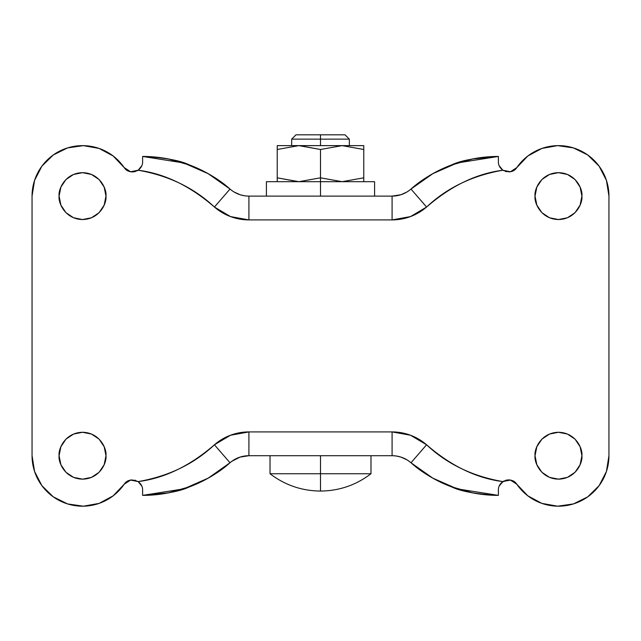 <?xml version="1.0" encoding="UTF-8"?>
<svg xmlns="http://www.w3.org/2000/svg" width="641" height="641" viewBox="0 0 641 641"><rect width="100%" height="100%" fill="white"/><g stroke="black" fill="none" stroke-linecap="round" stroke-linejoin="round"><path stroke-width="0.96" d="M320.5 473.739L320.5 491.062C339.241 490.878 356.067 485.109 370.979 473.739L320.5 473.739L370.979 473.739C356.067 485.109 339.241 490.878 320.5 491.062C301.759 490.878 284.933 485.109 270.021 473.739L320.5 473.739L320.5 455.711L320.5 473.739L270.021 473.739C284.933 485.109 301.759 490.878 320.5 491.062L320.5 473.739M363.767 177.821L363.767 149.497L342.134 145.627L320.5 149.497L342.134 145.627L363.767 149.497L363.767 177.821L342.134 181.683L320.5 177.821L298.866 181.683L277.233 177.821L277.233 149.497L298.866 145.627L320.5 149.497L320.5 177.821L298.866 181.683L320.5 177.821L342.134 181.683L363.767 177.821L363.767 181.683L363.767 177.821L342.134 181.683L320.5 177.821L320.5 181.683L374.584 181.683L320.5 181.683L320.5 149.497L342.134 145.627L320.5 145.627L320.5 139.137L291.655 139.137L320.5 139.137L320.5 134.81L295.982 134.81L345.018 134.81L320.5 134.81L320.5 139.137L349.345 139.137L320.5 139.137L320.5 145.627L277.233 145.627L277.233 149.497L298.866 145.627L320.5 149.497L299.459 145.635M266.416 196.106L266.416 181.683L320.5 181.683L320.5 196.106L320.5 181.683L374.584 181.683L374.584 196.106M277.233 149.497L298.866 145.627L277.233 145.627L277.233 177.821L298.265 181.683M277.233 177.821L277.233 181.683L277.233 177.821L298.866 181.683M320.5 181.683L266.416 181.683L320.5 181.683M363.767 149.497L363.767 145.627L342.134 145.627L363.767 149.497L363.767 145.627L298.866 145.627M320.5 149.497L298.93 145.627M105.965 196.106C106.911 202.965 99.876 219.23 82.529 219.543C65.182 219.23 58.147 202.965 59.092 196.106L60.879 205.08L65.959 212.684L73.563 217.764L82.529 219.543L91.495 217.764L99.099 212.684L104.179 205.08L105.965 196.106L104.179 187.14L99.099 179.536L91.495 174.456L82.529 172.669L73.563 174.456L65.959 179.536L60.879 187.14L59.092 196.106C58.147 189.255 65.182 172.99 82.529 172.669C99.876 172.99 106.911 189.255 105.965 196.106M581.908 196.106C582.853 202.965 575.818 219.23 558.471 219.543C541.124 219.23 534.089 202.965 535.035 196.106L536.821 205.08L541.901 212.684L549.505 217.764L558.471 219.543L567.437 217.764L575.041 212.684L580.121 205.08L581.908 196.106L580.121 187.14L575.041 179.536L567.437 174.456L558.471 172.669L549.505 174.456L541.901 179.536L536.821 187.14L535.035 196.106C534.089 189.255 541.124 172.99 558.471 172.669C575.818 172.99 582.853 189.255 581.908 196.106M581.908 455.711C582.853 462.57 575.818 478.835 558.471 479.148C541.124 478.835 534.089 462.57 535.035 455.711L536.821 464.685L541.901 472.289L549.505 477.369L558.471 479.148L567.437 477.369L575.041 472.289L580.121 464.685L581.908 455.711L580.121 446.745L575.041 439.141L567.437 434.061L558.471 432.274L549.505 434.061L541.901 439.141L536.821 446.745L535.035 455.711C534.089 448.86 541.124 432.595 558.471 432.274C575.818 432.595 582.853 448.86 581.908 455.711M105.965 455.711C106.911 462.57 99.876 478.835 82.529 479.148C65.182 478.835 58.147 462.57 59.092 455.711L60.879 464.685L65.959 472.289L73.563 477.369L82.529 479.148L91.495 477.369L99.099 472.289L104.179 464.685L105.965 455.711L104.179 446.745L99.099 439.141L91.495 434.061L82.529 432.274L73.563 434.061L65.959 439.141L60.879 446.745L59.092 455.711C58.147 448.86 65.182 432.595 82.529 432.274C99.876 432.595 106.911 448.86 105.965 455.711M141.14 484.724L138.152 481.599L130.604 480.053L124.154 484.267L113.161 495.838L99.099 503.393L83.386 506.19L67.585 503.93L53.275 496.855L41.889 485.662L34.574 471.48L32.05 455.711L32.05 196.106L34.574 180.345L41.889 166.163L53.275 154.97L67.585 147.895L83.386 145.635L99.099 148.432L113.161 155.987L124.154 167.557L130.604 171.772L138.152 170.226C164.577 173.599 190 185.866 214.423 207.035L230.504 216.586L248.908 219.903L392.092 219.903L410.496 216.586L426.594 207.027C451 185.866 476.423 173.599 502.848 170.226L510.396 171.772L516.846 167.557L527.839 155.987L541.901 148.432L557.614 145.635L573.415 147.895L587.725 154.97L599.111 166.163L606.426 180.345L608.95 196.106L608.95 455.711L606.426 471.48L599.111 485.662L587.725 496.855L573.415 503.93L557.614 506.19L541.901 503.393L527.839 495.838L516.846 484.267L510.396 480.053L502.848 481.599C476.423 478.226 451 465.959 426.577 444.782L410.496 435.239L392.092 431.914L248.908 431.914L230.504 435.239L214.423 444.782C190 465.959 164.577 478.226 138.152 481.599C141.196 484.003 142.687 486.799 142.614 489.988L142.614 495.373L145.355 495.349C160.931 495.028 175.995 492.072 190.537 486.471C205.08 480.878 218.236 472.97 230.007 462.762C219.43 472.321 205.849 480.381 189.255 486.96C180.105 491.391 164.553 494.195 142.614 495.373L168.327 492.873L190.537 486.471C206.739 479.845 219.895 471.944 230.007 462.762C235.463 458.155 241.761 455.799 248.908 455.711L240.103 457.089M234.069 192.004L240.095 194.728M512.327 480.622L509.25 479.901L503.778 481.046L499.868 484.716L499.139 486.158L502.848 481.599C509.291 478.963 513.954 479.853 516.846 484.267L511.999 480.486M142.614 489.988L142.614 495.373L183.743 488.875L208.189 478.138L230.007 462.762L214.423 444.782C193.999 464.012 168.575 476.279 138.152 481.599L131.734 479.901L128.673 480.622L124.154 484.267L113.161 495.838M128.673 171.203L131.75 171.924L137.222 170.778L138.849 169.713L141.861 165.666L138.152 170.226C131.734 172.87 127.062 171.98 124.154 167.557L129.001 171.339M511.999 171.339L516.846 167.557L527.839 155.987M248.908 455.711L392.092 455.711L392.092 431.914L248.908 431.914L248.908 455.711L248.908 431.914A52.642 52.642 0 0 0 214.423 444.782L230.007 462.762A28.845 28.845 0 0 1 248.908 455.711L392.092 455.711C399.239 455.799 405.537 458.155 410.993 462.762C422.764 472.97 435.92 480.878 450.463 486.471C465.005 492.072 480.069 495.028 495.645 495.349L498.386 495.373C476.447 494.195 460.903 491.391 451.745 486.96C435.151 480.381 421.57 472.321 410.993 462.762C421.105 471.944 434.261 479.845 450.463 486.471L472.673 492.873M499.892 167.149L502.848 170.226C499.804 167.822 498.313 165.025 498.386 161.836L498.386 156.452L495.645 156.476C480.069 156.797 465.005 159.753 450.463 165.354C435.92 170.947 422.764 178.847 410.993 189.055C421.57 179.504 435.151 171.443 451.745 164.865C460.895 160.434 476.447 157.63 498.386 156.444L472.673 158.952L450.463 165.354C434.261 171.98 421.105 179.881 410.993 189.055C405.537 193.67 399.239 196.026 392.092 196.106L248.908 196.106C241.761 196.026 235.463 193.67 230.007 189.055C218.236 178.847 205.08 170.947 190.537 165.354C175.995 159.753 160.931 156.797 145.355 156.476L142.614 156.444C164.553 157.63 180.097 160.434 189.255 164.865C205.849 171.435 219.43 179.504 230.007 189.055C219.895 179.881 206.739 171.98 190.537 165.354L168.327 158.952M240.087 457.097L231.93 461.24M240.495 194.856L244.405 195.753M516.846 484.267A50.479 50.479 0 0 0 608.95 455.711L608.95 196.106A50.479 50.479 0 0 0 516.846 167.557C513.938 171.98 509.266 172.87 502.848 170.226L499.139 165.666L499.868 167.109M142.614 161.836L142.614 156.444L142.614 161.836C142.687 165.025 141.196 167.822 138.152 170.226C168.575 175.546 193.999 187.813 214.423 207.035A52.642 52.642 0 0 0 248.908 219.903L392.092 219.903A52.642 52.642 0 0 0 426.577 207.035L426.594 207.027C447.001 187.813 472.425 175.546 502.848 170.226L509.266 171.924L512.327 171.203M124.154 167.557A50.479 50.479 0 0 0 32.05 196.106L32.05 455.711A50.479 50.479 0 0 0 124.154 484.267C127.062 479.845 131.734 478.955 138.152 481.599L141.861 486.158L141.148 484.74M400.505 456.969L396.595 456.072M498.386 161.836L498.386 156.452L457.257 162.95L432.811 173.687L410.993 189.055L426.577 207.035L410.993 189.055A28.845 28.845 0 0 1 392.092 196.106L392.092 219.903L392.092 196.106L400.897 194.736L406.859 192.044M406.931 192.004L409.07 190.585M145.355 156.476L142.614 156.444C156.644 156.468 170.354 158.631 183.759 162.95L142.614 156.452M495.645 495.349L498.386 495.373L498.386 489.988L498.386 495.373C484.364 495.357 470.654 493.193 457.249 488.875L498.386 495.373M406.931 459.821L400.905 457.089M392.092 431.914L392.092 455.711A28.845 28.845 0 0 1 410.993 462.762L426.577 444.782A52.642 52.642 0 0 0 392.092 431.914M498.386 489.988C498.313 486.799 499.804 484.003 502.848 481.599C472.425 476.279 447.001 464.012 426.577 444.782L410.993 462.762L432.811 478.138L457.249 488.875M214.423 207.035L230.007 189.055L208.189 173.687L183.759 162.95M392.092 196.106L248.908 196.106L248.908 219.903L248.908 196.106A28.845 28.845 0 0 1 230.007 189.055L224.759 195.112M131.173 171.868L133.785 171.868M509.827 479.957L507.215 479.957M349.345 145.627L349.345 139.137L345.018 134.81M370.979 473.739L370.979 455.711M270.021 473.739L270.021 455.711M295.982 134.81L291.655 139.137L291.655 145.627M142.614 495.373C156.636 495.357 170.346 493.193 183.743 488.875M498.386 156.452C484.364 156.468 470.654 158.631 457.257 162.95M129.722 171.556L131.974 171.94M134.746 171.7L135.331 171.548M138.624 169.889L140.748 167.694M140.748 484.131L138.608 481.92M134.786 480.133L135.355 480.285M131.83 479.893L129.53 480.317M500.252 167.686L502.392 169.905M506.214 171.692L505.645 171.54M509.17 171.932L511.47 171.5M511.278 480.261L509.026 479.885M506.254 480.125L505.669 480.277M502.376 481.936L500.252 484.131"/></g></svg>
